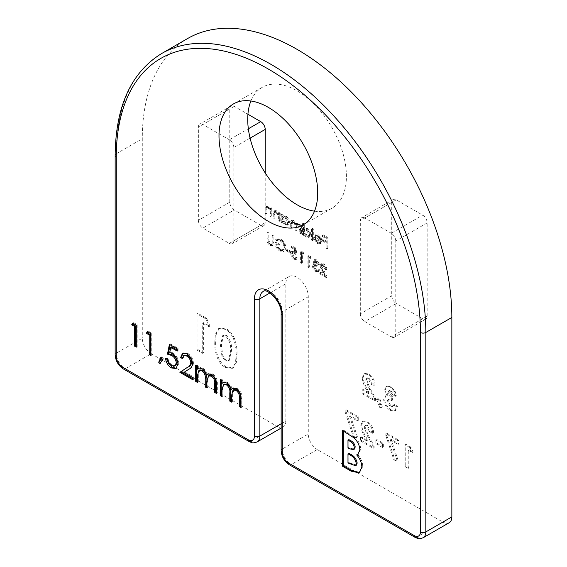 <?xml version="1.0" encoding="UTF-8"?>
<svg xmlns="http://www.w3.org/2000/svg" width="567" height="567" viewBox="0 0 567 567"><rect width="100%" height="100%" fill="white"/><g stroke="black" fill="none" stroke-linecap="round" stroke-linejoin="round"><path stroke-width="0.43" stroke-dasharray="2.83 2.13" d="M280.821 239.118L276.554 238.806L277.284 240.025L280.849 240.259C283.358 241.918 284.769 244.264 285.073 247.29L283.918 249.778L280.573 249.374C278.553 248.176 277.298 246.319 276.795 243.824L279.963 245.646L279.963 244.526L275.945 242.208C276.079 245.787 277.646 248.566 280.651 250.543L284.762 250.848L285.931 247.822C285.633 244.079 283.925 241.173 280.821 239.118L279.921 239.635L275.654 239.324L276.554 238.806M275.654 239.324L276.384 240.543L279.949 240.777C282.458 242.435 283.869 244.781 284.18 247.807L283.018 250.302L279.68 249.898C277.66 248.693 276.398 246.836 275.902 244.342L279.063 246.17L279.063 245.043L275.045 242.726C275.179 246.305 276.746 249.083 279.751 251.061L283.557 251.571L284.762 250.848L283.869 251.365L285.031 248.339L285.931 247.822M295.91 248.112L292.012 245.858L292.012 246.985L295.244 248.849L295.754 252.032L294.642 251.167L292.529 250.919L291.651 253.031C291.799 255.511 292.905 257.439 294.96 258.807L296.973 259.034L297.859 257.39L297.009 256.894L296.47 257.829L294.911 257.652L292.501 253.484L293.068 252.124L294.79 252.386L296.888 254.151L295.91 248.112L295.017 248.63L291.119 246.376L292.012 245.858M311.127 258.02L310.574 256.575L308.817 255.561L308.817 266.525L309.667 267.014L309.667 257.177L311.127 258.02L310.234 258.538L309.674 257.092L310.574 256.575M323.778 265.044L325.982 268.843L326.833 269.339C326.677 267.022 325.642 265.207 323.736 263.896L321.73 263.627L320.865 265.498L322.793 270.537L325.167 274.839L320.745 272.288L320.745 273.414L327.202 277.135L321.723 266.079L322.276 264.881L323.778 265.044L322.885 265.562L325.082 269.36L325.982 268.843M280.204 220.953L280.204 212.937L279.354 212.448L279.354 213.887L276.71 210.782L274.903 210.563L274.116 213.341L274.116 217.437L274.974 217.926L275.073 212.391L275.534 211.626L276.859 211.852L279.226 215.332L279.354 220.457L280.204 220.953L279.311 221.47L279.311 213.454L280.204 212.937M301.509 233.25L301.509 225.234L300.659 224.745L300.659 226.141L298.263 223.221L296.647 223.022L296.059 223.88L293.515 220.478L291.913 220.287L291.162 222.937L291.162 227.275L292.012 227.764L292.48 221.392L293.663 221.548C295.4 223.029 296.151 224.815 295.91 226.899L295.91 230.018L296.761 230.507L297.257 224.142L298.412 224.291L300.659 229.387L300.659 232.761L301.509 233.25L300.616 233.767L300.616 225.758L301.509 225.234M313.324 240.068L313.324 228.82L312.467 228.331L312.467 239.579L313.324 240.068L312.424 240.585L312.424 229.337L313.324 228.82M327.811 248.431L327.811 237.467L323.183 234.795L323.183 235.922L326.953 238.097L326.953 241.471L323.183 239.295L323.183 240.422L326.953 242.598L326.953 247.942L327.811 248.431L326.911 248.948L326.911 237.984L327.811 237.467M234.44 338.4C232.52 334.027 229.855 330.844 226.446 328.853L219.613 327.917L216.332 333.573L215.68 341.71C215.226 349.336 217.685 362.363 226.283 366.877L233.172 367.855L236.389 362.334L237.02 354.375C237.275 349.385 236.418 344.063 234.44 338.4L233.54 338.917C231.627 334.544 228.962 331.362 225.546 329.37L226.446 328.853M367.572 425.484L370.201 430.934L373.61 432.904C373.426 428.057 371.35 424.236 367.381 421.43L363.419 420.927L361.682 424.718C362.065 428.68 363.454 432.692 365.85 436.76L367.827 440.531L361.441 436.838L361.441 440.495L374.1 447.802L374.1 445.811L368.479 435.654L365.091 426.965L365.8 425.264L367.572 425.484L366.679 426.001L369.308 431.452L370.201 430.934M398.934 443.869L398.934 440.212L386.758 433.181L386.758 435.229L395.135 460.51L398.162 460.503L391.159 439.375L398.934 443.869L398.041 444.386L398.041 440.729L398.934 440.212M369.039 378.005L371.661 383.462L375.071 385.432C374.893 380.585 372.817 376.764 368.841 373.958L364.879 373.455L363.142 377.246C363.525 381.208 364.914 385.22 367.31 389.288L369.287 393.059L362.901 389.366L362.901 393.023L375.56 400.33L375.56 398.339L369.939 388.182L366.551 379.493L367.26 377.792L369.039 378.005L368.139 378.522L370.768 383.979L371.661 383.462M390.869 390.613L393.094 393.867L396.503 395.83L395.043 391.124L390.847 386.666L386.985 386.233L385.546 389.352L388.083 395.412L385.985 395.638L384.568 398.998C385.007 403.739 387.197 407.375 391.152 409.898L395.617 410.48L397.474 406.234L394.065 404.264L393.115 406.156L390.968 405.852L387.977 400.926L388.721 399.303L392.605 400.047L392.605 396.397C390.684 395.412 389.472 393.803 388.955 391.57L389.451 390.415L390.869 390.613L389.976 391.131L392.194 394.384L393.094 393.867M422.684 318.753L391.28 336.883L364.808 321.602L396.213 303.465A6.343 3.664 60 0 1 391.726 295.698L391.726 202.447A6.343 3.664 60 0 1 393.044 199.549A6.343 3.664 60 0 1 396.213 199.86L422.684 215.141A6.343 3.664 60 0 1 427.171 222.916L427.171 316.159A6.343 3.664 60 0 1 425.86 319.065A6.343 3.664 60 0 1 422.684 318.753L396.213 303.465M391.28 336.883A6.343 3.664 -120 0 0 394.455 337.195A6.343 3.664 -120 0 0 395.766 334.289L427.171 316.159M427.171 222.916L395.766 241.046L395.766 334.289M395.766 241.046A6.343 3.664 -120 0 0 391.28 233.271L422.684 215.141M396.213 199.86L364.808 217.99L391.28 233.271M364.808 217.99A6.343 3.664 -120 0 0 361.64 217.678A6.343 3.664 -120 0 0 360.328 220.584L391.726 202.447M391.726 295.698L360.328 313.827L360.328 220.584M360.328 313.827A6.343 3.664 -120 0 0 364.808 321.602M449.22 522.71A12.687 7.328 60 0 1 442.877 522.079L416.851 537.105L291.232 464.579L317.258 449.553L442.877 522.079M317.258 449.553A12.687 7.328 60 0 1 308.285 434.017L282.26 449.036L282.26 311.758A15.862 9.157 -120 0 0 275.342 295.797A15.862 9.157 -120 0 0 263.116 291.544L289.135 276.519A15.862 9.157 60 0 1 301.361 280.771A15.862 9.157 60 0 1 308.285 296.732L308.285 434.017M281.147 423.776L285.853 421.061L285.853 283.784A15.862 9.157 60 0 1 289.135 276.519M285.853 421.061A12.687 7.328 60 0 1 283.224 426.873A12.687 7.328 60 0 1 276.88 426.242L250.862 441.268L125.243 368.741L151.261 353.723L276.88 426.242M151.261 353.723A12.687 7.328 60 0 1 142.289 338.18L116.27 353.198L116.27 153.756L142.289 138.731L142.289 338.18M187.627 38.528A218.89 126.377 -120 0 0 142.289 138.731M314.515 211.172A69.791 40.292 -120 0 0 331.964 208.238A69.791 40.292 -120 0 0 331.964 127.653A69.791 40.292 -120 0 0 262.174 87.361A69.791 40.292 -120 0 0 250.905 100.997M265.214 172.935L265.214 222.654A6.343 3.664 60 0 1 263.903 225.56A6.343 3.664 60 0 1 260.728 225.248L229.323 243.378L202.858 228.097L234.256 209.967A6.343 3.664 60 0 1 229.77 202.192L229.77 108.949A6.343 3.664 60 0 1 231.088 106.043A6.343 3.664 60 0 1 234.256 106.355L247.921 114.243M229.323 243.378A6.343 3.664 -120 0 0 232.498 243.69A6.343 3.664 -120 0 0 233.81 240.784L265.214 222.654M250.09 138.142L233.81 147.54L233.81 240.784M233.81 147.54A6.343 3.664 -120 0 0 229.323 139.773L248.353 128.78M234.256 106.355L202.858 124.485L229.323 139.773M202.858 124.485A6.343 3.664 -120 0 0 199.683 124.173A6.343 3.664 -120 0 0 198.372 127.079L229.77 108.949M229.77 202.192L198.372 220.322L198.372 127.079M198.372 220.322A6.343 3.664 -120 0 0 202.858 228.097M382.328 406.929L379.94 398.807L377.509 398.856L380.613 406.9L382.328 406.929L381.428 407.446L379.047 399.324L379.94 398.807M413.059 452.019L411.025 447.193L405.752 444.152L405.752 466.081L409.161 468.044L409.161 449.773L413.059 452.019L412.159 452.537L410.125 447.71L411.025 447.193M383.349 446.959L383.349 443.309L376.779 439.51L376.779 443.167L383.349 446.959L382.456 447.476L382.456 443.826L383.349 443.309M358.273 420.395L358.273 416.738L346.097 409.707L346.097 411.748L354.474 437.037L357.493 437.022L350.498 415.902L358.273 420.395L357.373 420.912L357.373 417.255L358.273 416.738M210.045 326.358L206.679 318.37L197.968 313.338L197.968 349.598L203.603 352.858L203.603 322.637L210.045 326.358L209.145 326.875L205.778 318.888L206.679 318.37M318.583 242.258L316.025 239.097L315.266 239.118L318.477 243.186L320.851 243.527L321.964 241.074L321.163 237.934L318.456 234.88L315.656 234.844L314.905 237.183L321.113 240.769L320.369 242.463L318.583 242.258L317.683 242.782L315.132 239.614L316.025 239.097M315.132 239.614L314.373 239.643L317.577 243.704L319.958 244.044L321.064 241.592L320.27 238.452L317.555 235.397L315.103 235.107L316.003 234.589L314.763 235.362L314.005 237.701L314.905 237.183M304.309 223.618L303.458 223.129L303.458 234.377L304.309 234.866L304.309 233.484L307.144 236.645L309.717 236.9L310.766 234.561C310.539 231.903 309.32 229.826 307.123 228.331L304.309 228.402L304.309 223.618L303.416 224.135L302.565 223.646L303.458 223.129M302.565 223.646L302.565 234.894L303.416 235.383L303.416 234.001L306.251 237.162L308.817 237.417L309.865 235.078C309.639 232.42 308.427 230.344 306.223 228.855L303.416 228.919L304.741 228.069L303.416 228.919L303.416 224.135M283.004 214.553L282.153 214.064L282.153 222.073L283.004 222.569L283.004 221.18L285.839 224.341L288.412 224.596L289.461 222.264C289.234 219.599 288.015 217.53 285.818 216.034L283.004 216.034L283.004 214.553L282.111 215.07L281.26 214.581L282.153 214.064M281.26 214.581L281.26 222.59L282.111 223.086L282.111 221.697L284.946 224.858L287.512 225.113L288.56 222.781C288.334 220.124 287.122 218.047 284.918 216.551L282.111 216.551L283.401 215.722L282.111 216.551L282.111 215.07M272.174 216.31L272.174 208.295L271.317 207.805L271.317 209.251L268.68 206.14L266.873 205.927L266.086 208.706L266.086 212.795L266.937 213.291L267.036 207.756L267.496 206.99L268.829 207.21L271.189 210.697L271.317 215.821L272.174 216.31L271.274 216.828L271.274 208.812L272.174 208.295M316.691 260.948L319.533 264.279L316.705 259.835L314.642 259.58L313.927 261.082L315.039 263.974L314.012 264.314L313.445 265.937C313.671 268.297 314.77 270.112 316.726 271.373L318.966 271.671L319.894 269.97L319.044 269.474L318.3 270.565L316.712 270.239L314.295 266.525L314.855 265.37L317.215 265.895L317.215 264.768L314.784 261.564L315.181 260.735L316.691 260.948L315.798 261.465L317.782 264.3L318.675 263.783M317.782 264.3L318.633 264.796L315.805 260.352L313.742 260.104L313.034 261.6L314.139 264.491L313.112 264.839L314.253 264.137L313.112 264.839L312.545 266.455L313.445 265.937M312.545 266.455C312.778 268.822 313.87 270.629 315.833 271.891L318.073 272.195L318.994 270.487L318.144 269.998L317.4 271.083L318.413 270.509L317.4 271.083L315.812 270.757L316.712 270.239M303.827 253.803L303.267 252.358L301.509 251.344L301.509 262.308L302.367 262.797L302.367 252.96L303.827 253.803L302.927 254.321L302.367 252.875L303.267 252.358M290.68 252.4L290.68 251.273L287.022 249.161L287.022 250.288L290.68 252.4L289.78 252.917L289.78 251.791L290.68 251.273M273.996 242.081L273.996 235.454L273.145 234.965L273.11 242.974L272.592 244.001L270.906 243.796L268.857 240.762L268.765 232.435L267.907 231.946L267.907 238.565C267.723 241.117 268.708 243.229 270.863 244.894L273.166 245.206L273.826 244.292L273.996 242.081L273.103 242.598L273.103 235.978L273.996 235.454M260.728 225.248L234.256 209.967M133.167 323.417L133.684 322.673L132.784 323.19M133.684 322.673L137.193 324.7L136.293 325.217M137.193 324.7L137.193 346.635L136.293 347.153M137.193 346.635L136.293 346.111M147.774 331.851L148.292 331.107L147.392 331.624M148.292 331.107L151.8 333.134L150.907 333.651M151.8 333.134L151.8 355.07L150.907 355.587M151.8 355.07L150.907 354.552M161.297 357.897L161.744 356.87L160.851 357.387M161.744 356.87L163.487 358.854L162.594 359.372M163.487 358.854L160.872 363.114L159.972 363.631M160.872 363.114L160.525 362.738M170.121 344.75L170.306 343.822L169.413 344.339M170.306 343.822L178.102 348.322L177.202 348.84M178.102 348.322L178.102 350.569L177.202 351.086M178.102 350.569L177.202 350.052M171.638 346.841L170.617 352.015L169.717 352.532M170.617 352.015L172.85 352.88L171.957 353.397M172.85 352.88C176.62 355.445 178.612 358.982 178.832 363.504L177.932 364.021M178.832 363.504L176.415 368.245M166.585 359.017L166.415 357.876L165.514 358.394M166.415 357.876L168.115 358.861L167.215 359.379M168.115 358.861C168.654 361.675 170.05 363.794 172.304 365.219L171.404 365.736M172.304 365.219L175.756 365.559M184.53 355.112L183.212 358.018L182.312 358.535M183.212 358.018L182.446 357.579M182.95 353.121L187.698 353.298L186.805 353.815M187.698 353.298C191.207 355.622 193.12 358.897 193.439 363.135L192.539 363.653M193.439 363.135C193.056 366.048 191.781 367.926 189.598 368.784L183.949 372.413M184.842 371.895L193.68 376.998L192.787 377.516M193.68 376.998L193.68 379.245L192.787 379.762M193.68 379.245L192.787 378.728M196.607 365.942L196.607 364.907L195.707 365.424M196.607 364.907L198.308 365.892L197.408 366.41M198.308 365.892L198.308 368.678M198.84 368.181L199.336 368.054M200.236 367.536L203.092 368.373L202.199 368.89M203.092 368.373C205.339 369.783 206.813 371.924 207.515 374.794M208.344 373.83L212.604 373.866L211.704 374.383M212.604 373.866C216.098 376.601 217.664 380.046 217.303 384.199L217.303 392.881L216.403 393.399M217.303 392.881L216.403 392.364M209.301 375.382L207.805 381.166L207.805 387.403L206.905 387.92M207.805 387.403L206.905 386.878M199.804 369.918L198.308 375.177L198.308 381.917L197.408 382.434M198.308 381.917L197.408 381.4M221.194 380.138L221.194 379.103L220.301 379.621M221.194 379.103L222.902 380.088L222.002 380.606M222.902 380.088L222.902 382.874M223.433 382.378L223.93 382.25M224.823 381.733L227.686 382.569L226.793 383.086M227.686 382.569C229.933 383.979 231.407 386.12 232.101 388.99M232.938 388.026L237.197 388.062L236.297 388.579M237.197 388.062C240.684 390.798 242.251 394.249 241.889 398.403L241.889 407.078L240.996 407.595M241.889 407.078L240.996 406.56M233.887 389.579L232.399 395.362L232.399 401.599L231.499 402.116M232.399 401.599L231.499 401.082M224.39 384.114L222.902 389.373L222.902 396.113L222.002 396.631M222.902 396.113L222.002 395.596M392.194 394.384L395.603 396.347L396.503 395.83M395.603 396.347L394.143 391.641L395.043 391.124M394.143 391.641L389.947 387.183L390.847 386.666M389.947 387.183L386.092 386.751L384.646 389.869L385.546 389.352M384.646 389.869L387.19 395.936L388.083 395.412M387.19 395.936L385.085 396.156L383.675 399.515L384.568 398.998M383.675 399.515C384.107 404.257 386.304 407.893 390.259 410.416L391.152 409.898M390.259 410.416L394.724 410.997L396.574 406.752L397.474 406.234M396.574 406.752L393.165 404.781L394.065 404.264M393.165 404.781L392.222 406.674L390.075 406.369L390.968 405.852M390.075 406.369L387.084 401.443L387.977 400.926M387.084 401.443L387.828 399.82L391.705 400.564L392.605 400.047M391.705 400.564L391.705 396.914L392.605 396.397M391.705 396.914C389.791 395.929 388.572 394.32 388.055 392.088L388.955 391.57M388.055 392.088L388.551 390.932L389.976 391.131M379.047 399.324L376.608 399.374L377.509 398.856M376.608 399.374L379.713 407.418L380.613 406.9M379.713 407.418L381.428 407.446M370.768 383.979L374.177 385.95L375.071 385.432M374.177 385.95C373.993 381.102 371.917 377.282 367.948 374.475L368.841 373.958M367.948 374.475L363.979 373.972L362.242 377.764L363.142 377.246M362.242 377.764C362.625 381.726 364.014 385.737 366.41 389.805L368.394 393.576L369.287 393.059M368.394 393.576L362.001 389.883L362.901 389.366M362.001 389.883L362.001 393.541L362.901 393.023M362.001 393.541L374.667 400.848L375.56 400.33M374.667 400.848L374.667 398.856L375.56 398.339M374.667 398.856L369.039 388.7L365.651 380.01L366.551 379.493M365.651 380.01L366.36 378.309L368.139 378.522M410.125 447.71L404.852 444.67L405.752 444.152M404.852 444.67L404.852 466.598L405.752 466.081M404.852 466.598L408.261 468.569L409.161 468.044M408.261 468.569L408.261 450.29L409.161 449.773M408.261 450.29L412.159 452.537M398.041 440.729L385.865 433.705L386.758 433.181M385.865 433.705L385.865 435.747L386.758 435.229M385.865 435.747L394.242 461.035L395.135 460.51M394.242 461.035L397.261 461.021L398.162 460.503M397.261 461.021L390.259 439.893L391.159 439.375M390.259 439.893L398.041 444.386M382.456 443.826L375.878 440.027L376.779 439.51M375.878 440.027L375.878 443.685L376.779 443.167M375.878 443.685L382.456 447.476M369.308 431.452L372.717 433.422L373.61 432.904M372.717 433.422C372.533 428.574 370.457 424.754 366.48 421.947L367.381 421.43M366.48 421.947L362.519 421.444L360.782 425.236L361.682 424.718M360.782 425.236C361.165 429.198 362.554 433.216 364.95 437.277L366.934 441.048L367.827 440.531M366.934 441.048L360.541 437.355L361.441 436.838M360.541 437.355L360.541 441.013L361.441 440.495M360.541 441.013L373.199 448.32L374.1 447.802M373.199 448.32L373.199 446.328L374.1 445.811M373.199 446.328L367.579 436.172L364.191 427.483L365.091 426.965M364.191 427.483L364.9 425.782L366.679 426.001M357.373 417.255L345.204 410.224L346.097 409.707M345.204 410.224L345.204 412.266L346.097 411.748M345.204 412.266L353.581 437.554L354.474 437.037M353.581 437.554L356.6 437.54L357.493 437.022M356.6 437.54L349.598 416.419L350.498 415.902M349.598 416.419L357.373 420.912M343.347 431.055L343.347 430.02L342.447 430.537M343.347 430.02L354.588 437.143L353.688 437.66M354.588 437.143C358.429 440.594 360.484 444.67 360.754 449.362L359.861 449.879M360.754 449.362L358.224 454.139M357.557 454.38C360.931 458.157 362.66 462.211 362.738 466.535L361.838 467.052M362.738 466.535L359.648 472.531M348.889 453.317L348.889 462.459L356.338 465.195M348.889 439.609L348.889 447.377L350.356 448.228L354.34 449.121M348.889 447.377L347.989 447.895M348.889 462.459L347.989 462.977M225.546 329.37L218.72 328.435L215.432 334.091L214.787 342.227L215.68 341.71M214.787 342.227C214.333 349.853 216.792 362.88 225.382 367.395L226.283 366.877M225.382 367.395L232.279 368.373L235.496 362.852L236.12 354.892L237.02 354.375M236.12 354.892C236.382 349.903 235.518 344.58 233.54 338.917M221.966 356.423L220.421 345.487L222.739 335.565L225.411 335.799C229.699 340.597 231.393 345.905 230.486 351.71L228.246 361.144L225.411 360.903L221.966 356.423L222.866 355.906L221.321 344.97L223.632 335.047L226.304 335.281C230.599 340.08 232.293 345.381 231.386 351.193L229.146 360.626L226.304 360.385L222.866 355.906M220.421 345.487L221.321 344.97M225.411 335.799L226.304 335.281M225.411 360.903L226.304 360.385M230.486 351.71L231.386 351.193M205.778 318.888L197.068 313.856L197.968 313.338M197.068 313.856L197.068 350.123L197.968 349.598M197.068 350.123L202.702 353.376L203.603 352.858M202.702 353.376L202.702 323.155L203.603 322.637M202.702 323.155L209.145 326.875M326.911 237.984L322.283 235.312L323.183 234.795M322.283 235.312L322.283 236.439L323.183 235.922M322.283 236.439L326.06 238.615L326.953 238.097M326.06 238.615L326.06 241.989L326.953 241.471M326.06 241.989L322.283 239.813L323.183 239.295M322.283 239.813L322.283 240.94L323.183 240.422M322.283 240.94L326.06 243.115L326.953 242.598M326.06 243.115L326.06 248.459L326.953 247.942M326.06 248.459L326.911 248.948M314.373 239.643L315.266 239.118M317.577 243.704L318.477 243.186M321.064 241.592L321.964 241.074M320.27 238.452L321.163 237.934M317.555 235.397L318.456 234.88M314.005 237.701L320.213 241.287L321.113 240.769M320.213 241.287L319.476 242.981L317.683 242.782M320.128 240.252L314.855 237.212L315.528 236.113L317.513 236.354L319.299 238.14L320.128 240.252L321.021 239.735L315.755 236.694L316.429 235.596L318.406 235.837L320.199 237.623L321.021 239.735M314.855 237.212L315.755 236.694M319.299 238.14L320.199 237.623M317.513 236.354L318.406 235.837M312.424 229.337L311.574 228.848L312.467 228.331M311.574 228.848L311.574 240.096L312.467 239.579M311.574 240.096L312.424 240.585M302.565 234.894L303.458 234.377M303.416 235.383L304.309 234.866M303.416 234.001L304.309 233.484M306.251 237.162L307.144 236.645M309.865 235.078L310.766 234.561M306.223 228.855L307.123 228.331M306.215 236.163L303.416 231.393L304.203 229.607L306.208 229.826L309.015 234.603L308.193 236.368L306.215 236.163L307.116 235.645L304.309 230.875L305.096 229.082L307.108 229.309L309.915 234.079L309.093 235.851L307.116 235.645M303.416 231.393L304.309 230.875M306.208 229.826L307.108 229.309M309.015 234.603L309.915 234.079M300.616 225.758L299.759 225.262L300.659 224.745M299.759 225.262L299.759 226.658L300.659 226.141M299.759 226.658L298.802 224.971L299.695 224.454M298.802 224.971L297.37 223.738L298.263 223.221M297.37 223.738L295.747 223.54L295.159 224.397L296.059 223.88M295.159 224.397L292.615 220.995L293.515 220.478M292.615 220.995L291.013 220.804L290.269 223.455L290.269 227.792L291.162 227.275M290.269 227.792L291.119 228.288L292.012 227.764M291.119 228.288L291.58 221.91L292.763 222.066L293.663 221.548M292.763 222.066C294.507 223.547 295.258 225.333 295.017 227.417L295.017 230.535L295.91 230.018M295.017 230.535L295.868 231.024L296.761 230.507M295.868 231.024L296.364 224.66L298.412 224.291M297.519 224.808L299.759 229.904L299.759 233.278L300.659 232.761M299.759 233.278L300.616 233.767M281.26 222.59L282.153 222.073M282.111 223.086L283.004 222.569M282.111 221.697L283.004 221.18M284.946 224.858L285.839 224.341M288.56 222.781L289.461 222.264M284.918 216.551L285.818 216.034M284.91 223.859L282.111 219.096L282.898 217.303L284.903 217.53L287.71 222.299L286.888 224.064L284.91 223.859L285.811 223.341L283.004 218.578L283.791 216.785L285.803 217.012L288.61 221.782L287.788 223.547L285.811 223.341M282.111 219.096L283.004 218.578M284.903 217.53L285.803 217.012M287.71 222.299L288.61 221.782M279.311 213.454L278.454 212.965L279.354 212.448M278.454 212.965L278.454 214.411L279.354 213.887M278.454 214.411L275.817 211.3L276.71 210.782M275.817 211.3L274.01 211.08L273.223 213.858L273.223 217.955L274.116 217.437M273.223 217.955L274.074 218.444L274.974 217.926M274.074 218.444L274.173 212.908L275.073 212.391M274.173 212.908L274.634 212.143L275.966 212.37L276.859 211.852M275.966 212.37L278.326 215.85L279.226 215.332M278.326 215.85L278.454 220.974L279.354 220.457M278.454 220.974L279.311 221.47M271.274 208.812L270.424 208.323L271.317 207.805M270.424 208.323L270.424 209.769L271.317 209.251M270.424 209.769L267.78 206.657L268.68 206.14M267.78 206.657L265.973 206.445L265.186 209.223L265.186 213.312L266.086 212.795M265.186 213.312L266.036 213.809L266.937 213.291M266.036 213.809L266.143 208.273L267.036 207.756M266.143 208.273L266.603 207.508L267.929 207.728L268.829 207.21M267.929 207.728L270.289 211.215L271.189 210.697M270.289 211.215L270.424 216.339L271.317 215.821M270.424 216.339L271.274 216.828M325.082 269.36L325.94 269.857L326.833 269.339M325.94 269.857C325.777 267.539 324.749 265.725 322.843 264.413L323.736 263.896M322.843 264.413L320.83 264.144L319.972 266.015L320.865 265.498M319.972 266.015L321.893 271.061L324.267 275.356L325.167 274.839M324.267 275.356L319.852 272.805L320.745 272.288M319.852 272.805L319.852 273.932L320.745 273.414M319.852 273.932L326.301 277.66L327.202 277.135M326.301 277.66L322.623 270.991L323.516 270.473M322.623 270.991L320.823 266.596L321.723 266.079M320.823 266.596L321.376 265.399L322.885 265.562M318.633 264.796L319.533 264.279M315.805 260.352L316.705 259.835M313.034 261.6L313.927 261.082M314.139 264.491L315.039 263.974M315.833 271.891L316.726 271.373M318.994 270.487L319.894 269.97M318.144 269.998L319.044 269.474M315.812 270.757L313.395 267.043L314.295 266.525M313.395 267.043L313.955 265.888L316.322 266.412L317.215 265.895M316.322 266.412L316.322 265.285L317.215 264.768M316.322 265.285L313.884 262.089L314.784 261.564M313.884 262.089L314.288 261.252L315.798 261.465M309.674 257.092L307.916 256.078L308.817 255.561M307.916 256.078L307.916 267.043L308.817 266.525M307.916 267.043L308.774 267.532L309.667 267.014M308.774 267.532L308.774 257.694L309.667 257.177M308.774 257.694L310.234 258.538M302.367 252.875L300.616 251.861L301.509 251.344M300.616 251.861L300.616 262.826L301.509 262.308M300.616 262.826L301.467 263.315L302.367 262.797M301.467 263.315L301.467 253.477L302.367 252.96M301.467 253.477L302.927 254.321M291.119 246.376L291.119 247.503L292.012 246.985M291.119 247.503L294.351 249.367L295.244 248.849M294.351 249.367L294.861 252.549L295.754 252.032M294.861 252.549L293.741 251.691L294.642 251.167M293.741 251.691L291.636 251.436L290.751 253.548L291.651 253.031M290.751 253.548C290.899 256.029 292.005 257.957 294.067 259.325L294.96 258.807M294.067 259.325L296.073 259.551L296.959 257.907L297.859 257.39M296.959 257.907L296.109 257.411L297.009 256.894M296.109 257.411L295.577 258.346L294.018 258.169L294.911 257.652M294.018 258.169L291.608 254.002L292.501 253.484M291.608 254.002L292.168 252.641L293.897 252.903L294.79 252.386M293.897 252.903L295.988 254.675L296.888 254.151M295.988 254.675L295.017 248.63M289.78 251.791L286.129 249.678L287.022 249.161M286.129 249.678L286.129 250.805L287.022 250.288M286.129 250.805L289.78 252.917M276.384 240.543L277.284 240.025M279.949 240.777L280.849 240.259M284.18 247.807L285.073 247.29M279.68 249.898L280.573 249.374M275.902 244.342L276.795 243.824M279.063 246.17L279.963 245.646M279.063 245.043L279.963 244.526M275.045 242.726L275.945 242.208M279.751 251.061L280.651 250.543M285.031 248.339C284.733 244.597 283.032 241.691 279.921 239.635M273.103 235.978L272.245 235.482L273.145 234.965M272.245 235.482L272.21 243.491L273.11 242.974M272.21 243.491L271.692 244.519L270.012 244.313L270.906 243.796M270.012 244.313L267.964 241.28L268.857 240.762M267.964 241.28L267.865 232.952L268.765 232.435M267.865 232.952L267.014 232.463L267.907 231.946M267.014 232.463L267.014 239.083C266.83 241.634 267.815 243.746 269.963 245.412L270.863 244.894M269.963 245.412L272.266 245.724L273.826 244.292M272.933 244.809L273.103 242.598M115.151 155.308A3.806 2.197 0 0 1 116.27 153.756A218.89 126.377 60 0 1 161.602 53.553M269.906 292.99L285.853 283.784M281.147 313.31A3.806 2.197 180 0 1 282.26 311.758L308.285 296.732M189.598 368.784L188.698 369.301M217.303 384.199L216.403 384.717M207.805 381.166L206.905 381.683M198.308 375.177L197.408 375.694M241.889 398.403L240.996 398.92M232.399 395.362L231.499 395.879M222.902 389.373L222.002 389.89M366.41 389.805L367.31 389.288M369.039 388.7L369.939 388.182M364.95 437.277L365.85 436.76M367.579 436.172L368.479 435.654M123.337 368.933A3.806 2.197 120 0 0 125.243 368.741A12.687 7.328 -120 0 1 116.27 353.198A3.806 2.197 0 0 0 115.151 354.758M257.205 441.899A12.687 7.328 -120 0 1 250.862 441.268A3.806 2.197 -60 0 1 248.956 441.452M423.195 537.729A12.687 7.328 -120 0 1 416.851 537.105A3.806 2.197 -60 0 1 414.952 537.289M289.333 464.77A3.806 2.197 120 0 0 291.232 464.579A12.687 7.328 -120 0 1 282.26 449.036A3.806 2.197 0 0 0 281.147 450.588M348.294 432.876L347.394 433.394M350.356 448.228L349.463 448.745M350.484 463.374L349.584 463.898M290.269 223.455L291.162 222.937M291.119 223.944L292.012 223.419M295.017 227.417L295.91 226.899M295.868 226.949L296.761 226.431M299.759 229.904L300.659 229.387M273.223 213.858L274.116 213.341M274.074 214.673L274.974 214.156M278.454 218.075L279.354 217.558M265.186 209.223L266.086 208.706M266.036 210.038L266.937 209.521M270.424 213.44L271.317 212.923M321.893 271.061L322.793 270.537M272.245 242.052L273.145 241.535M267.865 239.522L268.765 239.005M267.014 239.083L267.907 238.565M303.253 224.815L331.964 208.238M233.462 103.931L262.174 87.361M176.004 368.55L176.897 368.033M182.482 353.34L183.382 352.823M198.4 368.387L199.3 367.863M207.883 374.043L208.784 373.525M222.994 382.583L223.894 382.066M232.477 388.246L233.377 387.729M386.985 386.233L386.092 386.751M385.985 395.638L385.085 396.156M395.617 410.48L394.724 410.997M393.115 406.156L392.222 406.674M388.721 399.303L387.828 399.82M389.451 390.415L388.551 390.932M364.879 373.455L363.979 373.972M367.26 377.792L366.36 378.309M363.419 420.927L362.519 421.444M365.8 425.264L364.9 425.782M281.147 428.071L283.224 426.873M231.088 106.043L199.683 124.173M263.903 225.56L232.498 243.69M393.044 199.549L361.64 217.678M425.86 319.065L394.455 337.195M357.784 454.436L358.684 453.912M359.209 472.821L360.109 472.304M219.613 327.917L218.72 328.435M233.172 367.855L232.279 368.373M223.632 335.047L222.739 335.565M229.146 360.626L228.246 361.144M320.851 243.527L319.958 244.044M320.369 242.463L319.476 242.981M316.429 235.596L315.528 236.113M309.717 236.9L308.817 237.417M305.096 229.082L304.203 229.607M309.093 235.851L308.193 236.368M296.647 223.022L295.747 223.54M291.913 220.287L291.013 220.804M292.48 221.392L291.58 221.91M297.257 224.142L296.364 224.66M288.412 224.596L287.512 225.113M283.791 216.785L282.898 217.303M287.788 223.547L286.888 224.064M274.903 210.563L274.01 211.08M275.534 211.626L274.634 212.143M266.873 205.927L265.973 206.445M267.496 206.99L266.603 207.508M321.73 263.627L320.83 264.144M322.276 264.881L321.376 265.399M314.642 259.58L313.742 260.104M318.966 271.671L318.073 272.195M314.855 265.37L313.955 265.888M315.181 260.735L314.288 261.252M292.529 250.919L291.636 251.436M296.973 259.034L296.073 259.551M296.47 257.829L295.577 258.346M293.068 252.124L292.168 252.641M283.918 249.778L283.018 250.302M272.592 244.001L271.692 244.519M273.166 245.206L272.266 245.724"/><path stroke-width="0.85" d="M420.445 332.475A215.084 124.18 -120 0 0 268.354 69.054A215.084 124.18 -120 0 0 116.27 156.868L116.27 356.31A8.881 5.131 60 0 0 122.55 367.189L248.169 439.716A8.881 5.131 60 0 0 254.448 436.087L254.448 298.809A19.668 11.354 60 0 1 268.354 290.779A19.668 11.354 60 0 1 282.26 314.862L282.26 452.147A8.881 5.131 60 0 0 288.546 463.026L414.158 535.546A8.881 5.131 60 0 0 420.445 531.924L420.445 332.475A3.806 2.197 180 0 0 425.824 332.475L425.824 531.924L451.849 516.898L451.849 317.456A218.89 126.377 -120 0 0 356.303 97.17A218.89 126.377 -120 0 0 187.627 38.528L161.602 53.553A218.89 126.377 60 0 1 330.277 112.195A218.89 126.377 60 0 1 425.824 332.475L451.849 317.456M451.849 516.898A12.687 7.328 60 0 1 449.22 522.71L423.195 537.729A12.687 7.328 -120 0 0 425.824 531.924A3.806 2.197 0 0 1 420.445 531.924M250.905 100.997A69.791 40.292 -120 0 0 297.065 204.779A69.791 40.292 -120 0 0 314.515 211.172M222.002 396.631L220.301 395.653L220.301 379.621L222.002 380.606L222.002 383.391L223.93 382.25L226.793 383.086C229.04 384.497 230.507 386.637 231.208 389.508L232.477 388.246L236.297 388.579C239.791 391.315 241.358 394.767 240.996 398.92L240.996 407.595L239.288 406.617L239.288 397.928C239.678 394.901 238.579 392.385 236 390.372L232.994 390.096L231.499 395.879L231.499 402.116L229.798 401.131L229.798 392.981C230.266 389.798 229.167 387.105 226.495 384.887L223.497 384.632L222.002 389.89L222.002 396.631M197.408 382.434L195.707 381.449L195.707 365.424L197.408 366.41L197.408 369.195L199.336 368.054L202.199 368.89C204.446 370.301 205.913 372.441 206.615 375.311L207.883 374.043L211.704 374.383C215.198 377.119 216.764 380.563 216.403 384.717L216.403 393.399L214.702 392.414L214.702 383.724C215.084 380.705 213.993 378.189 211.406 376.176L208.401 375.9L206.905 381.683L206.905 387.92L205.204 386.935L205.204 378.784C205.672 375.602 204.574 372.902 201.902 370.69L198.904 370.435L197.408 375.694L197.408 382.434M190.838 362.845C190.54 359.889 189.165 357.614 186.713 356.019L183.63 355.629L182.312 358.535L180.611 357.55L182.482 353.34L186.805 353.815C190.306 356.14 192.22 359.421 192.539 363.653C192.163 366.566 190.881 368.444 188.698 369.301L183.949 372.413L192.787 377.516L192.787 379.762L179.881 372.313L187.245 367.487C189.187 366.814 190.377 365.261 190.838 362.845L191.731 362.327C191.433 359.372 190.065 357.097 187.613 355.502L186.713 356.019M167.463 354.177L169.413 344.339L177.202 348.84L177.202 351.086L170.745 347.358L169.717 352.532L171.957 353.397C175.72 355.963 177.712 359.506 177.932 364.021L176.004 368.55L171.305 367.926C168.002 365.715 166.074 362.54 165.514 358.394L167.215 359.379C167.761 362.193 169.157 364.312 171.404 365.736L174.856 366.084L176.231 362.958C175.961 359.662 174.43 357.16 171.645 355.474L167.463 354.177L168.356 353.659L170.121 344.75M159.972 363.631L158.696 362.256L160.851 357.387L162.594 359.372L159.972 363.631M149.199 334.92L146.279 333.233L147.392 331.624L150.907 333.651L150.907 355.587L149.199 354.602L149.199 334.92L150.099 334.402L147.179 332.716L146.279 333.233M134.592 326.486L131.672 324.799L132.784 323.19L136.293 325.217L136.293 347.153L134.592 346.168L134.592 326.486L135.492 325.968L132.565 324.281L131.672 324.799M268.354 221.357A69.791 40.292 -120 0 0 303.253 224.815A69.791 40.292 -120 0 0 303.253 144.231A69.791 40.292 -120 0 0 233.462 103.931A69.791 40.292 -120 0 0 222.76 159.859A69.791 40.292 -120 0 0 268.354 221.357M361.838 467.052L359.209 472.821L351.129 471.184L342.447 466.173L342.447 430.537L353.688 437.66C357.529 441.112 359.584 445.187 359.861 449.879L357.784 454.436L356.657 454.897C360.031 458.682 361.76 462.729 361.838 467.052M247.921 114.243L260.728 121.636A6.343 3.664 60 0 1 265.214 129.411L265.214 172.935M132.565 324.281L133.167 323.417M136.293 346.111L135.492 345.65L134.592 346.168M135.492 345.65L135.492 325.968M147.179 332.716L147.774 331.851M150.907 354.552L150.099 354.084L149.199 354.602M150.099 354.084L150.099 334.402M160.525 362.738L159.596 361.739L158.696 362.256M159.596 361.739L161.297 357.897M177.202 350.052L171.638 346.841L170.745 347.358M176.415 368.245L172.205 367.409L171.305 367.926M172.205 367.409L166.585 359.017M174.856 366.084L175.756 365.559L177.124 362.441L176.231 362.958M177.124 362.441C176.854 359.138 175.331 356.643 172.545 354.949L171.645 355.474M172.545 354.949L168.356 353.659M187.613 355.502L184.53 355.112L183.63 355.629M182.446 357.579L181.511 357.033L180.611 357.55M181.511 357.033L182.95 353.121M192.787 378.728L180.774 371.796L179.881 372.313M180.774 371.796L187.245 367.487M188.145 366.969C190.08 366.296 191.277 364.744 191.731 362.327M197.408 381.4L196.607 380.932L195.707 381.449M196.607 380.932L196.607 365.942M198.84 368.181L197.408 369.195M208.344 373.83L206.615 375.311M216.403 392.364L215.595 391.896L214.702 392.414M215.595 391.896L215.595 383.207C215.984 380.181 214.886 377.665 212.306 375.659L211.406 376.176M212.306 375.659L209.301 375.382L208.401 375.9M206.905 386.878L206.097 386.418L205.204 386.935M206.097 386.418L206.097 378.267C206.572 375.085 205.474 372.384 202.795 370.173L201.902 370.69M202.795 370.173L199.804 369.918L198.904 370.435M222.002 395.596L221.194 395.128L220.301 395.653M221.194 395.128L221.194 380.138M223.433 382.378L222.002 383.391M232.938 388.026L231.208 389.508M240.996 406.56L240.188 406.1L239.288 406.617M240.188 406.1L240.188 397.403C240.578 394.384 239.48 391.868 236.9 389.855L236 390.372M236.9 389.855L233.887 389.579L232.994 390.096M231.499 401.082L230.691 400.614L229.798 401.131M230.691 400.614L230.691 392.463C231.166 389.281 230.067 386.581 227.388 384.369L226.495 384.887M227.388 384.369L224.39 384.114L223.497 384.632M359.648 472.531L352.029 470.667L351.129 471.184M352.029 470.667L343.347 465.656L342.447 466.173M343.347 465.656L343.347 431.055M358.224 454.139L356.657 454.897M355.438 465.72L356.338 465.195L357.196 463.083C356.31 458.76 353.985 455.755 350.208 454.082L348.889 453.317L347.989 453.834L347.989 462.977L355.438 465.72L356.296 463.6C355.417 459.277 353.085 456.272 349.315 454.599L347.989 453.834M353.439 449.645L354.34 449.121L355.218 447.023C354.744 444.018 353.213 441.884 350.626 440.616L348.889 439.609L347.989 440.127L347.989 447.895L349.463 448.745L353.439 449.645L354.318 447.54C353.843 444.535 352.313 442.402 349.726 441.133L347.989 440.127M355.218 447.023L354.318 447.54M350.208 454.082L349.315 454.599M357.196 463.083L356.296 463.6M282.26 314.862A3.806 2.197 180 0 1 281.147 313.31C281.955 302.176 266.816 287.271 263.116 291.544A15.862 9.157 -120 0 0 259.835 298.809L259.835 436.087L281.147 423.776M254.448 298.809A3.806 2.197 0 0 0 259.835 298.809L269.906 292.99M248.353 128.78L260.728 121.636M265.214 129.411L250.09 138.142M215.595 383.207L214.702 383.724M206.097 378.267L205.204 378.784M240.188 397.403L239.288 397.928M230.691 392.463L229.798 392.981M116.27 156.868A3.806 2.197 0 0 1 115.151 155.308L115.151 354.758A3.806 2.197 0 0 0 116.27 356.31M122.55 367.189A3.806 2.197 120 0 0 123.337 368.933L248.956 441.452A3.806 2.197 -60 0 1 248.169 439.716M254.448 436.087A3.806 2.197 0 0 0 259.835 436.087A12.687 7.328 -120 0 1 257.205 441.899L281.147 428.071M288.546 463.026A3.806 2.197 120 0 0 289.333 464.77L414.952 537.289A3.806 2.197 -60 0 1 414.158 535.546M289.333 464.77C284.294 461.375 281.565 456.655 281.147 450.588A3.806 2.197 0 0 0 282.26 452.147M350.626 440.616L349.726 441.133M115.151 155.308C115.668 106.291 131.147 72.37 161.602 53.553M281.147 450.588L281.147 313.31M115.151 354.758C115.569 360.818 118.297 365.538 123.337 368.933M248.956 441.452C251.769 442.317 251.578 443.904 257.205 441.899M414.952 537.289C417.759 538.154 417.574 539.741 423.195 537.729"/></g></svg>
